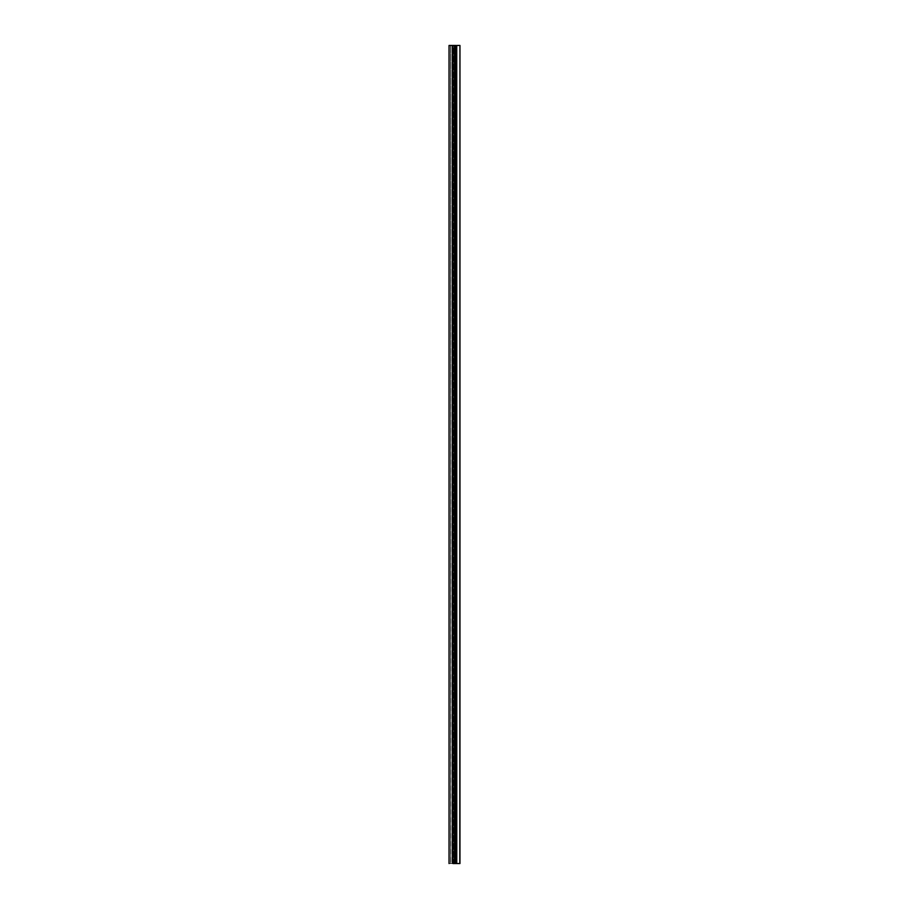 <?xml version="1.0" encoding="UTF-8"?>
<svg xmlns="http://www.w3.org/2000/svg" width="909" height="909" viewBox="0 0 909 909"><rect width="100%" height="100%" fill="white"/><g stroke="black" fill="none" stroke-linecap="round" stroke-linejoin="round"><path stroke-width="0.68" stroke-dasharray="4.54 3.41" d="M456.772 45.45L450.489 45.45L456.738 45.45L456.648 863.55L455.659 863.55L455.659 45.45L453.625 45.45L453.625 863.55L451.978 863.55L451.978 45.45L451.978 863.55L450.489 863.55L450.489 45.45L450.489 863.55L450.489 45.45L450.489 863.55L450.659 45.45L450.659 863.55L459.784 863.55L459.784 45.45L459.954 863.55L459.954 45.45L459.954 863.55L449.046 863.55L449.046 45.45L459.784 45.45L450.489 45.45L453.625 45.45L453.625 863.55L455.659 863.55L455.659 45.45L456.648 45.45L456.738 863.55L450.489 863.55L456.772 863.55M459.784 45.45L449.046 45.45L449.046 863.55L459.784 863.55"/><path stroke-width="1.36" d="M459.784 45.45L456.738 45.45L456.772 863.55L456.738 45.45L456.329 863.55L455.954 45.45L449.046 45.45L449.046 863.55L449.046 45.45L452.932 45.45L452.932 863.55L454.477 863.55L454.477 45.45L452.932 45.45L452.932 863.55L459.954 863.55L459.954 45.45L459.784 863.55M456.329 863.55L456.738 45.45L456.329 863.55M455.954 45.45L455.954 863.55L454.989 863.55L454.989 45.45L454.477 863.55L454.477 45.45L455.954 45.45"/></g></svg>
